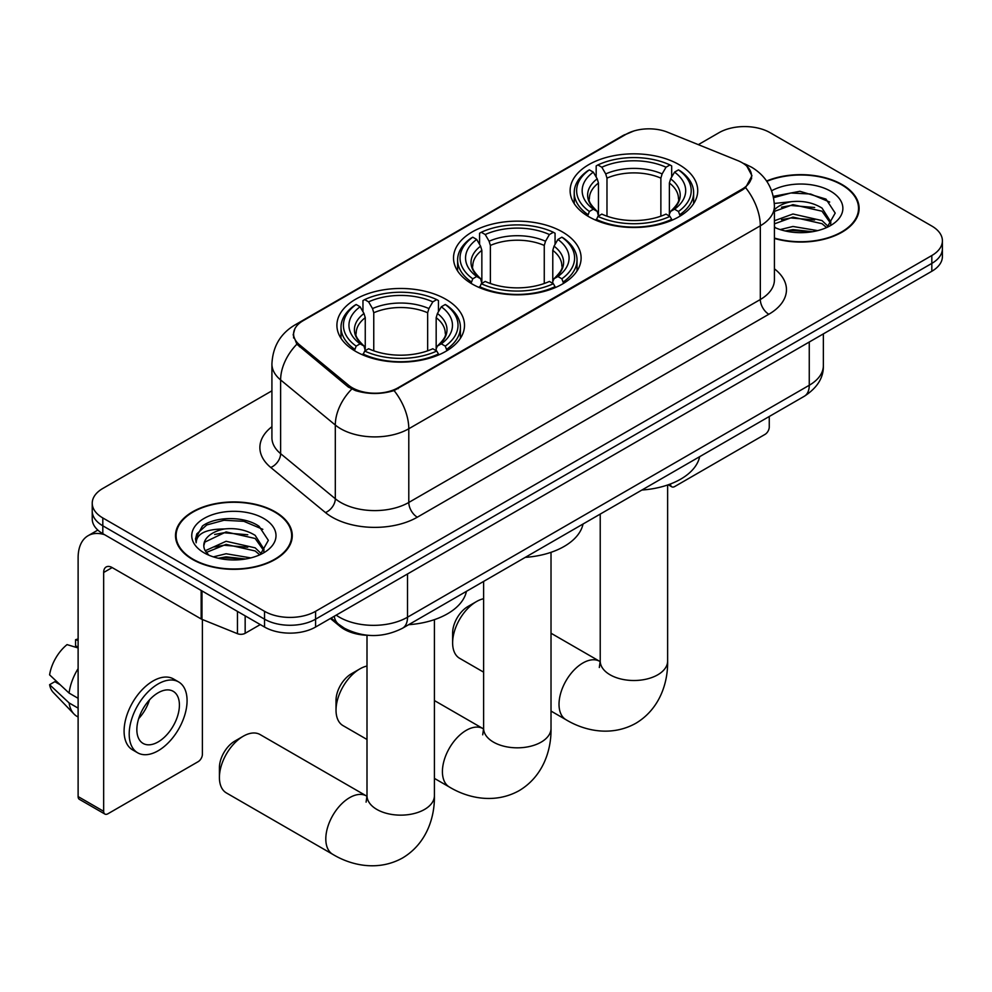 <?xml version="1.0" encoding="UTF-8"?>
<svg xmlns="http://www.w3.org/2000/svg" width="992" height="992" viewBox="0 0 992 992"><rect width="100%" height="100%" fill="white"/><g stroke="black" fill="none" stroke-linecap="round" stroke-linejoin="round"><path stroke-width="1.49" d="M562.427 231.942A63.798 36.828 0 0 0 492.9 223.956A63.798 36.828 0 0 0 453.518 257.994A63.798 36.828 0 0 0 472.204 284.034A63.798 36.828 0 0 0 541.731 292.02A63.798 36.828 0 0 0 581.114 257.994A63.798 36.828 0 0 0 562.427 231.942M445.817 299.262A63.798 36.828 0 0 0 376.29 291.276A63.798 36.828 0 0 0 336.908 325.314A63.798 36.828 0 0 0 355.595 351.354A63.798 36.828 0 0 0 425.122 359.34A63.798 36.828 0 0 0 464.504 325.314A63.798 36.828 0 0 0 445.817 299.262M679.036 164.622A63.798 36.828 0 0 0 609.51 156.637A63.798 36.828 0 0 0 570.127 190.662A63.798 36.828 0 0 0 588.814 216.715A63.798 36.828 0 0 0 658.341 224.7A63.798 36.828 0 0 0 697.723 190.662A63.798 36.828 0 0 0 679.036 164.622M742.016 162.651A32.5 18.761 0 0 0 737.676 160.555L667.591 132.221A32.5 18.761 0 0 0 625.977 134.329L303.118 320.714A32.5 18.761 0 0 0 293.595 333.982A32.5 18.761 0 0 0 299.472 344.745L348.552 385.218A32.5 18.761 0 0 0 398.152 387.723L742.016 189.187A32.5 18.761 0 0 0 751.539 175.919A32.5 18.761 0 0 0 742.016 162.651M368.491 635.339A36.109 20.844 180 0 1 340.082 626.46L330.41 618.487M774.417 238.44A58.379 33.703 0 0 0 859.122 208.357A58.379 33.703 0 0 0 842.022 184.524A58.379 33.703 0 0 0 766.605 181.015M275.168 511.798A58.379 33.703 0 0 0 211.544 504.494A58.379 33.703 0 0 0 175.51 535.63A58.379 33.703 0 0 0 192.609 559.463A58.379 33.703 0 0 0 256.221 566.767A58.379 33.703 0 0 0 292.268 535.63A58.379 33.703 0 0 0 275.168 511.798M176.105 538.668A58.379 33.703 0 0 0 175.906 539.561M746.877 166.247L751.961 175.733L745.6 187.624L742.438 189.918L394.072 390.575C381.188 394.456 368.305 394.456 355.421 390.575L348.13 386.88L296.868 344.199L293.173 334.837L294.835 328.86M271.92 390.823L102.808 488.461A36.109 20.844 0 0 0 92.231 503.204L92.231 518.928A36.109 20.844 0 0 0 102.808 533.671L264.529 627.031L264.529 619.169A36.109 20.844 0 0 0 315.592 619.169L931.823 263.401A36.109 20.844 0 0 0 942.4 248.657A36.109 20.844 0 0 1 931.823 263.401L315.592 619.169A36.109 20.844 0 0 1 264.529 619.169L102.808 525.81L264.529 619.169L264.529 611.308A36.109 20.844 0 0 0 315.592 611.308L931.823 255.527A36.109 20.844 0 0 0 942.4 240.796A36.109 20.844 0 0 0 931.823 226.052L770.102 132.68A36.109 20.844 0 0 0 719.039 132.68L698.318 144.646M92.231 511.066A36.109 20.844 0 0 0 102.808 525.81A36.109 20.844 0 0 1 92.231 511.066M92.231 503.204A36.109 20.844 0 0 0 102.808 517.948L264.529 611.308M291.871 539.561A58.379 33.703 0 0 0 291.66 538.668M858.725 212.288A58.379 33.703 0 0 0 858.526 211.395M264.529 627.031A36.109 20.844 0 0 0 315.592 627.031L931.823 271.262A36.109 20.844 0 0 0 942.4 256.519L942.4 240.796M774.417 238.055A57.772 33.356 0 0 0 858.526 208.357A57.772 33.356 0 0 0 841.6 184.772A57.772 33.356 0 0 0 766.828 181.35M780.196 229.598L792.955 226.474L817.693 230.628M785.193 230.962L792.955 229.598L812.51 231.719M774.417 220.745L792.955 213.999L822.021 220.571L828.221 226.474M774.417 223.87L792.955 217.112L822.021 223.696L826.609 227.565M774.343 203.447L791.281 201.698A30.095 17.372 0 0 0 774.417 209.771M791.281 201.698C802.826 200.483 813.08 202.616 822.021 208.084L830.837 221.948L830.626 224.242M774.417 211.383L792.955 204.637L822.021 211.209L830.738 223.51M774.417 226.722L775.707 227.924M774.417 227.342A42.135 24.329 0 0 0 830.54 225.556A42.135 24.329 0 0 0 830.54 191.158A42.135 24.329 0 0 0 771.652 190.762M827.105 227.329L835.202 213.094L825.964 199.082L799.924 191.295L773.326 196.354M773.599 197.693L790.822 192.994L810.675 194.035L829.684 202.058M781.51 207.204L790.822 205.48L814.643 207.489M781.51 219.691L790.822 217.955L814.643 219.976M785.999 231.136L790.822 230.442L812.051 231.793M670.431 483.984L670.518 484.034A6.014 3.472 120 0 0 671.77 486.799A6.014 3.472 120 0 0 674.783 486.502L764.993 434.409A6.014 3.472 120 0 0 769.259 427.031L769.259 416.504M193.031 559.215A57.772 33.356 0 0 0 255.998 566.457A57.772 33.356 0 0 0 291.66 535.63A57.772 33.356 0 0 0 274.734 512.046A57.772 33.356 0 0 0 211.78 504.816A57.772 33.356 0 0 0 176.105 535.63A57.772 33.356 0 0 0 193.031 559.215M213.342 556.872L226.102 553.747L250.827 557.901M218.327 558.236L226.102 556.872L245.644 558.992M205.22 550.758L226.102 541.272L255.167 547.844L261.355 553.747M206.262 552.47L226.102 544.385L255.167 550.969L259.743 554.838M260.239 554.602L268.348 540.367L259.098 526.355C244.416 515.828 215.314 516.311 202.455 526.008L195.511 538.706L196.18 542.785C196.565 533.634 205.976 529.034 224.415 528.972A30.095 17.372 0 0 0 203.794 545.464A30.095 17.372 0 0 0 205.257 550.808L208.841 555.198M224.415 528.972C235.96 527.756 246.214 529.889 255.167 535.358L263.984 549.221L263.76 551.515M203.794 545.798L204.823 542.116L226.102 531.91L255.167 538.482L263.884 550.783M263.674 518.432A42.135 24.329 0 0 0 204.092 518.432A42.135 24.329 0 0 0 204.092 552.829A42.135 24.329 0 0 0 263.674 552.829A42.135 24.329 0 0 0 263.674 518.432M195.523 538.991L196.825 533.857L206.758 524.966L223.956 520.267L243.821 521.308L262.818 529.331M214.644 534.477L223.956 532.754L247.777 534.762M214.644 546.964L223.956 545.24L247.777 547.249M219.133 558.422L223.956 557.715L245.198 559.066M452.625 642.866L452.625 633.032A21.663 12.512 -60 0 1 467.951 606.496L476.458 601.586A33.703 19.456 120 0 0 452.625 642.866A33.703 19.456 120 0 0 459.606 658.291L483.612 672.154M587.661 216.033L589.372 211.47A57.3 33.083 0 0 1 589.372 169.868L593.315 172.137A51.758 29.884 0 0 0 593.315 209.2L597.209 211.408L598.461 216.058M598.461 214.16L598.461 183.036L597.209 178.845L593.315 172.137M596.18 177.072L596.18 165.924L597.891 164.945A57.3 33.083 0 0 1 669.96 164.945L666.016 167.226A51.758 29.884 0 0 0 601.822 167.226L605.715 173.922L606.98 178.126L606.98 216.182M660.87 216.182L660.87 178.126L662.123 173.922L666.016 167.226M641.886 490.036A66.204 38.217 0 0 0 699.645 456.692M596.18 219.344A59.706 34.472 0 0 0 671.671 219.344L669.96 216.38A57.3 33.083 0 0 1 597.891 216.38L596.18 220.36M671.671 220.36L671.671 219.344M589.372 169.868L587.661 170.835A59.706 34.472 0 0 0 574.219 192.634A59.706 34.472 0 0 0 587.661 214.421M669.96 164.945L671.671 165.924L671.671 177.072M597.891 216.38L601.822 214.111A51.758 29.884 0 0 0 666.016 214.111L669.96 216.38M593.315 209.2L589.372 211.47M601.822 167.226L597.891 164.945M597.209 178.845A46.302 26.734 0 0 0 597.209 211.408L597.42 211.556C590.848 205.195 588.169 200.868 589.384 198.598A44.541 25.718 0 0 1 598.461 183.036M680.177 214.421A59.706 34.472 0 0 0 693.631 192.634A59.706 34.472 0 0 0 680.177 170.835L678.466 169.868A57.3 33.083 0 0 1 678.466 211.47L680.177 216.033M678.466 211.47L674.535 209.2A51.758 29.884 0 0 0 674.535 172.137L678.466 169.868M674.535 172.137L670.642 178.845L669.377 183.036L669.377 214.16L670.642 211.408L674.535 209.2M669.377 183.036A44.541 25.718 0 0 1 678.454 198.598C679.669 200.892 676.99 205.208 670.418 211.556L670.642 211.408A46.302 26.734 0 0 0 670.642 178.845M669.377 216.058L669.377 214.16M483.612 598.722A33.703 19.456 120 0 0 476.458 601.586L467.951 606.496M336.028 710.185L336.028 700.352A21.663 12.512 -60 0 1 351.342 673.816L359.86 668.906A33.703 19.456 120 0 0 359.848 668.906A33.703 19.456 120 0 0 336.028 710.185A33.703 19.456 120 0 0 343.009 725.611L367.003 739.474M471.064 283.352L472.775 278.789A57.3 33.083 0 0 1 472.775 237.187L476.706 239.456A51.758 29.884 0 0 0 476.706 276.52L480.599 278.727L481.852 283.377M481.852 281.48L481.852 250.368L480.599 246.165L476.706 239.456M479.57 244.392L479.57 233.244L481.281 232.264A57.3 33.083 0 0 1 553.35 232.264L549.407 234.546A51.758 29.884 0 0 0 485.224 234.546L489.106 241.242L490.37 245.446L490.37 283.501M544.261 283.501L544.261 245.446L545.526 241.242L549.407 234.546M525.276 557.368A66.204 38.217 0 0 0 583.036 524.012M479.57 286.663A59.706 34.472 0 0 0 555.061 286.663L553.35 283.712A57.3 33.083 0 0 1 481.281 283.712L479.57 287.68M555.061 287.68L555.061 286.663M472.775 237.187L471.064 238.167A59.706 34.472 0 0 0 457.61 259.954A59.706 34.472 0 0 0 471.064 281.74M553.35 232.264L555.061 233.244L555.061 244.392M481.281 283.712L485.224 281.43A51.758 29.884 0 0 0 549.407 281.43L553.35 283.712M476.706 276.52L472.775 278.789M485.224 234.546L481.281 232.264M480.599 246.165A46.302 26.734 0 0 0 480.599 278.727L480.822 278.876C474.238 272.515 471.56 268.2 472.775 265.918A44.541 25.718 0 0 1 481.852 250.368M563.568 281.74A59.706 34.472 0 0 0 577.022 259.954A59.706 34.472 0 0 0 563.568 238.167L561.856 237.187A57.3 33.083 0 0 1 561.856 278.789L563.568 283.352M561.856 278.789L557.926 276.52A51.758 29.884 0 0 0 557.926 239.456L561.856 237.187M557.926 239.456L554.032 246.165L552.78 250.368L552.78 281.48L554.032 278.727L557.926 276.52M552.78 250.368A44.541 25.718 0 0 1 561.856 265.918C563.059 268.212 560.381 272.527 553.809 278.876L554.032 278.727A46.302 26.734 0 0 0 554.032 246.165M552.78 283.377L552.78 281.48M367.003 666.041A33.703 19.456 120 0 0 359.86 668.906L351.342 673.816M219.418 777.505L219.418 767.684A21.663 12.512 -60 0 1 234.732 741.148L243.251 736.225A33.703 19.456 120 0 0 219.418 777.505A33.703 19.456 120 0 0 226.399 792.943L332.791 854.36A33.703 19.456 -60 0 1 327.62 827.353A33.703 19.456 -60 0 1 349.643 797.655A33.703 19.456 -60 0 1 366.494 795.981L367.003 796.278M354.454 350.672L356.165 346.121A57.3 33.083 0 0 1 356.165 304.507L360.108 306.776A51.758 29.884 0 0 0 360.108 343.84L363.99 346.047L365.254 350.697M365.254 348.8L365.254 317.688L363.99 313.484L360.108 306.776M362.96 311.711L362.96 300.576L364.672 299.596A57.3 33.083 0 0 1 436.74 299.596L432.81 301.866A51.758 29.884 0 0 0 368.615 301.866L372.508 308.574L373.761 312.765L373.761 350.821M427.651 350.821L427.651 312.765L428.916 308.574L432.81 301.866M408.667 624.687A66.204 38.217 0 0 0 466.438 591.331M362.96 353.983A59.706 34.472 0 0 0 438.452 353.983L436.74 351.032A57.3 33.083 0 0 1 364.672 351.032L362.96 355M438.452 355L438.452 353.983M356.165 304.507L354.454 305.486A59.706 34.472 0 0 0 341 327.273A59.706 34.472 0 0 0 354.454 349.072M436.74 299.596L438.452 300.576L438.452 311.711M364.672 351.032L368.615 348.75A51.758 29.884 0 0 0 432.81 348.75L436.74 351.032M360.108 343.84L356.165 346.121M368.615 301.866L364.672 299.596M363.99 313.484A46.302 26.734 0 0 0 363.99 346.047L364.213 346.196C357.628 339.834 354.95 335.519 356.178 333.238A44.541 25.718 0 0 1 365.254 317.688M446.97 349.072A59.706 34.472 0 0 0 460.412 327.273A59.706 34.472 0 0 0 446.97 305.486L445.259 304.507A57.3 33.083 0 0 1 445.259 346.121L446.97 350.672M445.259 346.121L441.316 343.84A51.758 29.884 0 0 0 441.316 306.776L445.259 304.507M441.316 306.776L437.422 313.484L436.17 317.688L436.17 348.8L437.422 346.047L441.316 343.84M436.17 317.688A44.541 25.718 0 0 1 445.247 333.238C446.462 335.532 443.784 339.847 437.212 346.196L437.422 346.047A46.302 26.734 0 0 0 437.422 313.484M436.17 350.697L436.17 348.8M366.494 795.981L260.102 734.564A33.703 19.456 120 0 0 243.251 736.225L234.732 741.148M245.16 615.858L245.16 633.305L260.276 624.576M104.606 534.7A48.149 27.801 -120 0 0 88.102 535.705A48.149 27.801 -120 0 0 78.12 557.752L78.12 796.576L103.664 811.32L103.664 572.483A12.04 6.944 60 0 1 106.156 566.978A12.04 6.944 60 0 1 112.17 567.573L201.165 618.958L201.165 590.451M103.664 811.32A6.014 3.472 120 0 0 104.904 814.072L79.372 799.329A6.014 3.472 -60 0 1 78.12 796.576M104.904 814.072A6.014 3.472 120 0 0 107.917 813.775L198.14 761.682A6.014 3.472 120 0 0 202.393 754.317L202.393 619.516M245.16 633.305A6.014 3.472 180 0 1 237.46 633.69L201.971 619.343A6.014 3.472 180 0 1 201.165 618.958M158.137 741.929A30.095 17.372 120 0 0 177.791 715.406A30.095 17.372 120 0 0 173.178 691.3A30.095 17.372 120 0 0 158.137 692.788A30.095 17.372 120 0 0 138.471 719.299A30.095 17.372 120 0 0 143.084 743.417A30.095 17.372 120 0 0 158.137 741.929M138.694 718.605A30.095 17.372 120 0 0 149.494 699.893M78.12 640.472L75.578 639.704L75.578 645.742L78.12 647.218M178.597 681.913L173.488 678.962A40.92 23.634 120 0 0 153.028 680.996A40.92 23.634 120 0 0 126.294 717.055A40.92 23.634 120 0 0 132.568 749.853L137.665 752.804A40.92 23.634 120 0 0 158.137 750.77A40.92 23.634 120 0 0 184.872 714.711A40.92 23.634 120 0 0 178.597 681.913A40.92 23.634 120 0 0 158.137 683.947A40.92 23.634 120 0 0 131.403 720.006A40.92 23.634 120 0 0 137.665 752.804M78.12 668.608A39.717 22.928 120 0 0 69.093 693.086L49.6 674.858A31.298 18.067 120 0 1 67.059 644.614L78.12 647.974M78.12 698.306L69.093 693.086M60.14 684.728L54.833 681.665L49.6 684.691L69.093 702.919L78.12 708.139M69.093 702.919A39.717 22.928 120 0 0 73.991 714.017A39.717 22.928 120 0 0 76.992 716.373L78.12 717.03M78.12 638.984A31.298 18.067 120 0 0 75.578 639.704M49.6 684.691A31.298 18.067 120 0 0 53.295 692.478L73.991 714.017M299.472 344.745L299.472 346.766M348.552 385.218L348.552 387.227M398.152 387.723L398.152 388.69M742.016 189.187L742.016 190.154M340.082 625.382L340.082 626.46M774.417 268.832A60.19 34.745 180 0 1 768.825 314.253L417.31 517.204A12.04 6.944 60 0 1 408.791 502.46L760.318 299.51A48.149 27.801 0 0 0 774.417 279.856L774.417 206.15A48.149 27.801 180 0 1 760.318 225.804A42.135 24.329 -120 0 0 745.6 187.624M417.31 517.204A60.19 34.745 180 0 1 332.196 517.204A60.19 34.745 180 0 1 325.45 512.566L270.766 467.48A60.19 34.745 180 0 1 271.92 426.696M340.702 502.46A48.149 27.801 0 0 0 408.791 502.46L408.791 428.755A48.149 27.801 180 0 1 340.702 428.755A48.149 27.801 180 0 1 335.308 425.035L280.624 379.948A48.149 27.801 180 0 1 271.92 364.002L271.92 437.72A48.149 27.801 0 0 0 280.624 453.666L335.308 498.753A48.149 27.801 0 0 0 340.702 502.46M774.417 206.15C773.599 188.827 765.998 175.857 751.589 167.202L745.513 164.238A42.135 19.728 112 0 0 743.715 163.717M394.072 390.575A42.135 24.329 60 0 1 408.791 428.755L760.318 225.804L760.318 299.51A12.04 6.944 60 0 0 768.825 314.253M299.286 323.392A42.135 24.329 -120 0 0 294.748 325.066C280.339 333.709 272.738 346.692 271.92 364.002M294.748 325.066L622.852 135.631A42.135 24.329 60 0 1 626.051 134.28M296.868 344.199A42.135 28.173 129.5 0 0 280.624 379.948L280.624 453.666A12.04 8.048 -50.5 0 1 270.766 467.48M351.726 389.112A42.135 28.173 129.5 0 0 335.308 425.035L335.308 498.753A12.04 8.048 -50.5 0 1 325.45 512.566M315.592 611.308L315.592 627.031M931.823 255.527L931.823 271.262M102.808 517.948L102.808 533.671M336.189 615.139A48.149 27.801 0 0 0 339.425 617.21A48.149 27.801 0 0 0 407.514 617.21L809.261 385.268A48.149 27.801 0 0 0 823.36 365.614C823.707 377.555 817.346 387.785 804.276 396.279L402.529 628.234A24.068 13.9 60 0 0 407.514 617.21L407.514 573.959M809.261 342.017L809.261 385.268A24.068 13.9 60 0 1 804.276 396.279M334.242 616.268A24.068 16.108 129.5 0 0 338.433 624.092L331.13 618.066M667.628 484.989L667.628 661.044A33.703 19.456 180 0 1 657.758 674.808A33.703 19.456 180 0 1 610.092 674.808A33.703 19.456 180 0 1 600.222 661.044L599.317 667.504M667.628 661.044C668.062 683.166 659.494 709.168 635.822 723.292C611.754 736.734 584.945 731.166 565.998 719.721A33.703 19.456 -60 0 1 560.84 692.714A33.703 19.456 -60 0 1 582.85 663.016A33.703 19.456 -60 0 1 599.701 661.342L600.21 661.627M660.87 178.126A44.541 25.718 0 0 0 606.98 178.126M662.123 173.922A46.302 26.734 0 0 0 605.715 173.922M551.019 552.321L551.019 728.364A33.703 19.456 180 0 1 541.148 742.128A33.703 19.456 180 0 1 493.483 742.128A33.703 19.456 180 0 1 483.612 728.364L482.707 734.824M551.019 728.364C551.465 750.485 542.884 776.488 519.213 790.612C495.157 804.053 468.336 798.486 449.401 787.04A33.703 19.456 -60 0 1 444.23 760.033A33.703 19.456 -60 0 1 466.252 730.335A33.703 19.456 -60 0 1 483.104 728.661L483.612 728.946M544.261 245.446A44.541 25.718 0 0 0 490.37 245.446M545.526 241.242A46.302 26.734 0 0 0 489.106 241.242M434.409 619.64L434.409 795.683A33.703 19.456 180 0 1 424.539 809.447A33.703 19.456 180 0 1 376.873 809.447A33.703 19.456 180 0 1 367.003 795.683L366.098 802.144M427.651 312.765A44.541 25.718 0 0 0 373.761 312.765M428.916 308.574A46.302 26.734 0 0 0 372.508 308.574M103.664 572.483L112.17 567.573M201.971 590.922L201.971 619.343M237.46 633.69L237.46 611.407M293.595 333.982L293.595 337.974M751.539 175.919L751.539 178.796M622.852 135.631L633.863 130.969M745.513 164.238L742.896 163.184M402.529 628.234C383.16 637.968 363.791 637.968 344.41 628.234L338.433 624.092M823.36 365.614L823.36 333.882M858.526 213.181L858.526 208.357M671.77 486.799L668.261 484.778M291.66 540.466L291.66 535.63M176.105 540.466L176.105 535.63M565.998 719.721L551.019 711.066M574.219 203.645L574.219 192.634M693.631 203.645L693.631 192.634M599.701 661.342L551.019 633.231M600.222 514.092L600.222 661.044M449.401 787.04L434.409 778.385M457.61 270.965L457.61 259.954M577.022 270.965L577.022 259.954M483.104 728.661L434.409 700.55M483.612 581.411L483.612 728.364M434.409 795.683C434.856 817.805 426.275 843.82 402.603 857.944C378.547 871.373 351.738 865.805 332.791 854.36M341 338.284L341 327.273M460.412 338.284L460.412 327.273M367.003 635.289L367.003 795.683M88.102 535.705L97.836 530.088"/></g></svg>
